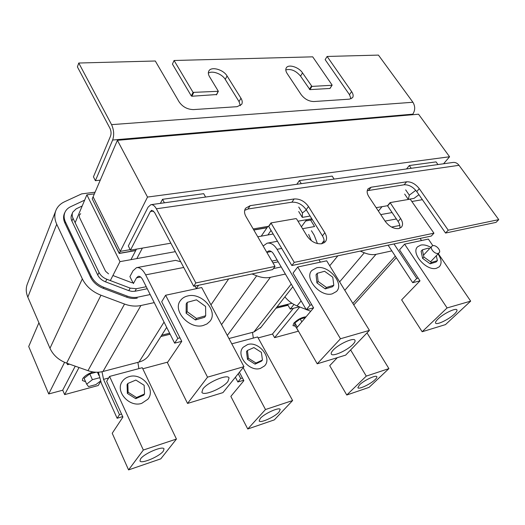 <?xml version="1.0" encoding="UTF-8"?>
<svg xmlns="http://www.w3.org/2000/svg" width="525" height="525" viewBox="0 0 525 525"><rect width="100%" height="100%" fill="white"/><g stroke="black" fill="none" stroke-linecap="round" stroke-linejoin="round"><path stroke-width="0.79" d="M404.663 194.086L408.279 199.356L414.008 198.378L418.924 194.696M405.667 189.879L409.316 195.188L408.279 199.356M415.78 190.319L409.316 195.188M193.705 286.289L195.832 282.955L156.358 208.793C154.665 205.774 152.821 204.409 150.839 204.704L148.089 207.158L128.33 245.969L130.449 250.169L150.38 211.496L151.738 210.282L154.507 212.336L193.705 286.289L272.672 269.594L275.021 266.405L245.995 216.602C244.197 213.34 244.073 210.551 245.608 208.228L250.143 205.675L294.144 198.962C299.821 198.68 304.605 201.2 308.49 206.515L324.844 232.739C326.99 236.407 327.127 239.459 325.244 241.887L321.818 243.751C316.05 244.243 311.135 241.684 307.079 236.073L296.572 218.905L295.982 218.597L270.966 222.922L294.262 262.382L433.939 233.185L410.209 199.139L390.101 202.604L400.621 218.512C402.918 222.147 403.161 225.061 401.343 227.253L398.77 228.572C393.737 228.959 389.235 226.57 385.258 221.393L368.917 196.77C366.844 193.443 366.594 190.759 368.163 188.724L371.116 187.222L406.613 181.808C411.272 181.617 415.492 183.901 419.265 188.646L448.232 230.193L498.75 219.634L459.021 165.309C457.288 163.078 455.234 162.133 452.852 162.474L151.193 204.652M195.832 282.955L275.021 266.405M294.262 262.382L291.867 265.538L431.274 236.066L433.939 233.185M448.232 230.193L445.554 233.048L496.027 222.377L498.75 219.634M130.449 250.169L170.855 243.18M253.188 228.946L268.682 226.262M297.977 221.196L311.83 218.8M376.156 207.677L387.575 205.702M412.125 201.456L422.389 199.684M244.676 210.335L247.997 209.002L291.893 202.197C297.557 201.902 302.321 204.402 306.187 209.711L322.429 235.869C323.984 238.435 324.476 240.804 323.905 242.983M367.224 190.713L404.152 184.78C408.811 184.583 413.011 186.854 416.765 191.592L445.554 233.048M390.055 202.735L387.647 205.938L398.075 221.478C399.696 223.958 400.28 226.216 399.833 228.25M268.892 226.091L268.734 226.531L291.867 265.538M327.121 56.457L351.612 91.586L349.499 94.703L325.146 59.633L327.121 56.457L378.433 55.099L412.913 102.257C415.308 106.273 415.275 110.243 412.814 114.168L412.368 114.752M174.077 60.5L193.062 92.393L191.31 95.937L172.436 64.103L174.077 60.5L312.71 56.838L332.095 85.037L330.081 88.292M78.763 63.02L77.405 66.892L110.007 128.389C111.182 131.014 111.366 133.573 110.552 136.054L93.45 176.827L95.399 180.698L112.652 140.024C114.293 135.056 113.932 129.931 111.562 124.642L78.763 63.02L155.288 60.998L179.15 101.935C182.674 106.923 187.471 109.476 193.535 109.594L237.123 106.68L241.631 104.403C242.616 102.67 242.393 100.61 240.955 98.228L239.065 101.64L240.338 105.709M349.499 94.703L351.028 98.812M208.346 73.192C212.205 70.271 222.095 73.933 225.258 79.406L239.065 101.64M191.31 95.937L191.868 96.239L216.517 94.546M285.797 69.897C290.994 68.611 295.91 70.691 300.549 76.138L309.914 89.631L330.067 88.449M95.399 180.698L100.275 180.134M351.612 91.586C353.279 94.087 353.587 96.127 352.524 97.716L349.394 99.159L313.832 101.542C308.838 101.397 304.612 99.087 301.14 94.612L287.136 73.513C285.692 71.243 285.416 69.346 286.315 67.823C288.494 63.86 298.928 67.161 302.518 72.89L311.935 86.402L332.128 85.273M193.062 92.393L218.354 91.291L209.514 76.663C208.241 74.504 208.012 72.627 208.832 71.046C211.109 66.15 223.394 69.51 227.062 75.954L240.955 98.228M147.512 197.065L120.264 251.377L93.089 196.829L117.397 140.319L147.512 197.065L449.577 156.758L443.592 163.767M120.264 251.377L130.193 249.664L120.264 251.377L93.089 196.829L92.223 198.837L119.293 253.299L120.264 251.377M117.397 140.319L418.55 114.214L449.577 156.758M437.968 164.555L436.045 161.884L409.29 165.546L406.527 168.952M411.219 168.295L409.29 165.546M382.029 206.66L378.407 211.076M299.762 306.967L274.588 337.66L272.527 333.972L293.377 308.293M274.588 337.66L298.463 331.183M375.907 117.908L375.539 117.377L402.399 115.067L402.767 115.579M375.539 117.377L375.099 117.981M312.408 219.726L305.727 220.887M267.087 227.601L253.759 229.924M135.772 250.432L119.293 253.299M287.877 304.999L275.973 308.214L288.022 305.248M392.083 212.559L380.75 214.6M293.961 304.461L290.233 309.074L287.503 304.362M290.233 309.074L299.342 306.803M295.253 326.15L292.97 325.625L293.836 323.177C297.708 319.384 301.79 317.251 306.082 316.792M297.806 330.048L294.833 325.408L294.847 322.914L300.208 318.983L305.366 317.638M300.208 318.983L301.849 321.812M294.847 322.914L297.314 327.2M297.537 330.12L297.544 329.595M160.867 336.512L170.139 334.228L160.867 336.512M38.922 322.763L28.704 346.513L48.713 393.96L64.582 362.335M48.713 393.96L62.751 390.206M142.8 368.78L167.777 362.092M258.136 337.903L272.567 334.044M291.959 303.273L276.97 306.941M169.641 333.231L161.72 335.173M306.134 309.468L297.045 305.898C292.241 303.955 288.192 300.943 284.891 296.855M310.734 311.272L306.58 309.645M391.847 250.884L376.005 254.336C372.52 255.052 368.616 254.533 364.298 252.781L360.222 251.088M354.808 303.804L353.758 304.874M438.034 253.956C441.623 259.383 442.03 263.675 439.248 266.825L436.478 268.268C426.412 271.438 410.347 252.781 417.736 246.684L420.827 245.083C423.806 244.512 427.133 245.273 430.795 247.36M388.113 245.195L412.716 282.693L420 280.842L399.512 249.841L404.604 244.151L428.354 239.072L432.863 245.687C436.216 244.722 441.525 250.878 439.058 252.879L438.113 253.365C434.779 254.369 429.443 248.194 431.891 246.192L432.876 245.687M412.716 282.693L416.765 278.467L418.195 278.106M416.765 278.467L393.993 243.948M420.118 238.429L421.542 240.529M422.369 249.841L421.102 251.206L422.605 258.372L430.152 263.806L436.098 261.995L437.397 260.649L431.438 262.454L423.878 257.014L422.369 249.841L428.341 248.128L429.378 248.876M436.308 255.76L437.397 260.649M423.878 257.014L422.605 258.372M431.438 262.454L430.152 263.806M265.985 127.437L265.617 126.847L298.358 124.031L298.725 124.602M265.617 126.847L265.223 127.503M130.121 139.217L129.76 138.554L170.546 135.037L170.907 135.68M129.76 138.554L129.439 139.276M301.402 226.793L306.587 219.706M334.11 179.077L332.174 176.098L299.362 180.587L296.815 184.288M301.291 183.665L299.362 180.587M271.038 230.416L267.888 234.957M267.914 226.4L261.214 236.165M79.032 367.513L64.654 394.616L98.247 385.501L100.61 381.439M205.61 197.046L203.707 193.673L162.514 199.31L160.388 203.365M164.397 202.808L162.514 199.31M142.393 248.102L136.828 258.602M136.454 249.132L130.948 259.658M75.239 366.174L62.718 390.121L64.654 394.616M85.575 381.675L82.412 380.546L82.674 378.728C84.492 376.018 87.938 373.748 93.017 371.936M100.459 381.038L95.911 384.589L88.489 386.59L86.678 384.156L84.098 378.354L89.795 373.859L96.075 372.225M97.493 372.238L98.615 373.898M97.42 372.238L98.897 375.493M89.795 373.859L92.4 379.667L99.435 377.797M86.678 384.156L92.4 379.667M353.036 344.275C354.762 342.444 355.399 341.099 354.946 340.246C353.824 337.194 338.376 344.203 333.073 350.214C331.459 351.967 330.875 353.253 331.308 354.073C332.522 357.085 347.589 350.254 353.036 344.275M293.042 273.085L297.728 267.002L326.681 260.813L369.436 330.382L345.647 355.123L317.218 363.812L296.632 328.007L313.602 307.867L293.042 273.085M297.728 267.002L340.476 338.756L369.436 330.382M340.476 338.756L317.218 363.812M227.896 381.504L229.064 377.974C227.778 373.754 207.703 382.108 202.912 388.94L201.876 392.267C203.332 396.447 222.882 388.29 227.896 381.504M161.693 301.763L165.624 295.247L201.705 287.536L243.968 366.64L222.954 392.621L187.543 403.443L167.403 362.644L181.775 341.342L161.693 301.763M165.624 295.247L207.526 377.167L243.968 366.64M207.526 377.167L187.543 403.443M332.246 293.842C320.427 297.498 303.798 278.217 311.876 270.447L316.49 267.848C328.433 264.521 344.774 283.743 336.407 291.519L332.246 293.842M266.772 252.243L268.629 250.97C270.48 250.635 272.147 251.659 273.643 254.048L306.285 309.717L313.596 307.86M306.285 309.717L310.032 305.222L311.778 304.789M310.032 305.222L277.056 249.323C274.07 244.584 270.749 242.543 267.094 243.2L263.137 246.008M318.983 259.803L320.414 262.152M317.218 273.322L316.043 274.785L316.929 282.89L325.251 288.901L332.581 286.722L333.788 285.285L326.458 287.464L318.111 281.439L317.218 273.322L324.562 271.261L332.791 277.2L333.788 285.285M318.111 281.439L316.929 282.89M326.458 287.464L325.251 288.901M203.227 325.493C189.433 329.674 172.18 310.61 180.442 300.556C182.155 298.193 184.59 296.658 187.747 295.949C201.757 292.149 218.636 311.358 209.856 321.385L206.988 323.938L203.227 325.493M133.383 283.592L136.513 277.856L138.232 276.327C139.86 276.032 141.396 277.239 142.839 279.95L174.628 343.147L181.768 341.335M174.628 343.147L177.798 338.376L179.99 337.824M177.798 338.376L145.661 274.87C142.78 269.502 139.722 267.1 136.5 267.678L132.996 270.821L129.911 276.596L133.048 282.923M195.018 286.013L196.429 288.665M137.005 267.586L175.599 260.354L180.705 261.758M187.215 302.361L186.211 303.923L186.126 313.235L195.412 319.968L204.638 317.284L205.682 315.748L196.448 318.432L187.136 311.679L187.215 302.361L196.448 299.827L205.61 306.469L205.682 315.748M187.136 311.679L186.126 313.235M196.448 318.432L195.412 319.968M252.492 332.371L253.332 338.087M235.384 377.252L237.858 381.99L243.646 380.258M237.858 381.99L240.726 378.499L242.445 377.987M240.726 378.499L238.225 373.734M137.885 362.355L138.876 368.616M98.405 372.199L101.318 383.132L117.127 418.267L119.483 414.652L103.523 379.352L101.994 371.72M117.127 418.267L122.699 416.594M119.483 414.652L121.537 414.041M260.479 368.379C249.441 372.33 235.397 355.018 243.18 347.255L247.623 344.538C258.786 340.843 272.606 358.214 264.495 365.951L260.479 368.379M261.516 361.154L255.038 364.14L247.478 359.336L246.501 351.599L247.4 350.47L253.903 347.583L261.378 352.341L262.447 360.045L261.516 361.154M262.447 360.045L255.964 363.031L248.391 358.221L247.478 359.336M248.391 358.221L247.4 350.47M255.964 363.031L255.038 364.14M141.704 403.364C129.216 407.761 114.699 391 122.41 381.288C124.057 378.984 126.328 377.423 129.222 376.615C141.927 372.501 156.161 389.537 147.906 399.21L141.704 403.364M143.745 395.141L135.752 398.678L127.358 393.402L127.083 384.641L127.831 383.473L135.85 380.054L144.145 385.278L144.532 393.986L143.745 395.141M144.532 393.986L136.526 397.53L128.113 392.234L127.358 393.402M128.113 392.234L127.831 383.473M136.526 397.53L135.752 398.678M278.972 412.092L280.206 409.447C279.444 406.79 264.521 413.47 260.295 418.399L259.16 420.932C260.019 423.557 274.627 417.014 278.972 412.092M231.781 343.836L257.611 336.945L292.622 400.536L274.345 419.869L247.761 428.997L230.849 396.401L243.869 380.678L239.413 372.271M243.147 367.651L265.493 409.526L292.622 400.536M265.493 409.526L247.761 428.997M163.301 451.159L164.03 448.96C163.229 445.476 144.244 453.416 140.602 458.83L139.958 460.898C140.923 464.343 159.482 456.547 163.301 451.159M106.647 381.38L109.574 376.432L142.282 367.71L176.439 439.058L160.781 458.85L128.572 469.901L112.219 433.269L122.916 417.067L106.647 381.38M109.574 376.432L143.338 450.037L176.439 439.058M143.338 450.037L128.572 469.901M277.147 260.026L271.93 261.089M307.374 236.145L307.558 236.801M281.203 266.943L273.413 268.583M308.661 234.426L311.364 240.699M278.197 261.817L272.974 262.887M146.239 286.709L136.369 288.724L130.174 288.113L106.818 279.254C103.189 277.797 100.59 275.527 99.015 272.436L73.041 218.321C72.017 216.123 71.925 214.069 72.758 212.166L76.204 208.825L82.189 205.99M72.575 212.612L71.63 214.909C70.796 216.805 70.888 218.853 71.905 221.051L97.742 275.048C99.31 278.132 101.903 280.396 105.518 281.846L128.789 290.653L131.992 291.401L135.004 291.25L147.263 288.737M133.816 282.804L131.762 282.699L112.908 275.52M108.55 273.86L105.532 271.228L79.478 217.409L79.373 214.988L80.686 213.714M150.183 294.545L137.917 297.13C134.492 297.813 130.928 297.478 127.221 296.12L103.806 287.3C97.939 284.957 93.745 281.282 91.219 276.281L65.454 221.99C63.853 218.498 63.702 215.237 65.002 212.218C66.111 209.81 67.994 207.972 70.665 206.699L84.65 200.143M285.377 274.063L270.382 277.331C266.155 278.204 261.588 277.692 256.673 275.796L252.039 273.958M261.01 327.265L253.838 332.017L228.946 338.533M311.437 230.724L314.219 235.239L317.435 243.593M154.238 302.617L140.917 305.517C135.686 306.607 130.233 306.114 124.543 304.047L100.977 295.227C92.262 291.762 86.047 286.309 82.34 278.88L56.733 224.254C54.449 219.201 54.219 214.482 56.044 210.098C57.684 206.423 60.539 203.634 64.601 201.738L81.657 193.876L95.078 192.202M148.778 355.523L166.688 327.357L148.778 355.523C146.488 358.733 143.233 360.911 139.013 362.06L102.985 371.49C98.142 372.704 93.148 372.435 87.99 370.67L66.623 363.136C58.734 360.163 53.183 355.215 49.973 348.292L27.825 297.137C25.843 292.386 25.738 287.871 27.51 283.585L55.643 211.129M137.261 298.128C133.836 298.817 130.279 298.482 126.578 297.13L103.195 288.323C97.335 285.987 93.148 282.319 90.628 277.318L64.916 223.073C63.322 219.581 63.171 216.326 64.47 213.308L64.897 212.461M305.622 221.025L311.017 219.968M266.989 227.752L253.824 230.035M92.295 198.988L119.214 253.457L135.693 250.589M302.571 228.703L314.58 226.537L310.807 220.454M273.171 234.006L257.762 236.788M94.356 193.882L86.888 194.827L75.147 222.712M175.35 251.652L119.969 261.64L86.888 194.827M68.073 363.648L67.541 364.685L66.905 363.234M119.969 261.64L110.329 280.586M67.541 364.685L69.576 364.179M298.692 211.503L302.315 217.389L309.317 216.195L309.921 215.723M298.751 207.027L302.413 212.96L302.315 217.389M306.305 209.902L302.413 212.96M375.099 379.627C376.537 378.243 377.108 377.265 376.819 376.694C376.136 374.633 363.923 380.395 359.467 384.904L357.853 387.732C358.595 389.767 370.558 384.123 375.099 379.627M350.628 349.939L366.273 376.117L346.769 395.017L329.713 365.669L337.326 357.669M346.769 395.017L369.088 387.358L388.907 368.609L366.273 376.117M367.027 332.889L388.907 368.609M454.348 314.127C456.488 312.093 457.341 310.669 456.908 309.862C455.976 307.598 443.454 313.628 438.034 318.983C435.993 320.959 435.186 322.337 435.612 323.105C436.61 325.342 448.829 319.463 454.348 314.127M404.604 244.151L447.09 307.945L422.159 331.741L401.645 299.86L420.007 280.849M422.159 331.741L445.476 324.614L470.669 301.133L447.09 307.945M438.303 253.673L470.669 301.133M156.358 208.793L459.021 165.309M150.38 211.496L153.582 211.03M390.127 202.932L387.647 205.938M419.265 188.646L416.765 191.592M406.613 181.808L404.152 184.78M371.116 187.222L368.714 190.28M400.621 218.512L398.075 221.478M324.844 232.739L322.429 235.869M308.49 206.515L306.187 209.711M294.144 198.962L291.893 202.197M250.143 205.675L247.997 209.002M270.979 223.269L268.734 226.531M112.652 140.024L412.814 114.168M111.562 124.642L412.913 102.257M227.062 75.954L225.258 79.406M218.164 91.389L216.346 94.868M193.627 92.695L191.868 96.239M311.437 86.133L309.415 89.362M311.935 86.402L309.914 89.631M302.518 72.89L300.549 76.138M331.997 85.339L329.936 88.508M324.115 240.535L321.576 243.797M337.844 255.819L329.733 265.775M301.114 300.904L297.045 305.898M364.298 252.781L339.616 281.866M376.005 254.336L344.807 290.312M395.292 256.134L352.872 303.43M391.552 227.062L399.833 225.455M266.858 252.394L271.333 251.514M277.056 249.323L281.715 248.417M136.513 277.856L140.661 277.049M145.661 274.87L183.73 267.468M103.523 379.352L108.655 377.98M73.041 218.321L71.905 221.051M99.015 272.436L97.742 275.048M106.818 279.254L105.518 281.846M130.174 288.113L128.789 290.653M136.369 288.724L134.964 291.263M65.454 221.99L64.969 223.177M91.219 276.281L90.674 277.423M103.806 287.3L103.274 288.356M127.221 296.12L126.656 297.157M198.535 285.265L196.396 288.599M228.677 278.9L210.965 304.874M256.673 275.796L221.524 324.64M270.382 277.331L227.299 335.449M291.237 284.051L253.838 332.017M56.733 224.254L27.825 297.137M82.34 278.88L49.973 348.292M100.977 295.227L66.623 363.136M124.543 304.047L87.99 370.67M140.917 305.517L102.985 371.49M164.043 322.101L139.013 362.06M390.088 202.617L387.614 205.61M245.608 208.228L245.293 208.72M270.952 222.941L268.721 226.183M218.354 91.291L216.536 94.776M396.316 257.703L354.322 304.349M385.055 221.091L396.388 218.971M431.767 246.323L423.491 255.17M439.058 252.879L430.539 261.804M267.665 243.095L277.469 241.257M64.719 212.92L63.899 214.961M292.819 286.755L260.387 328.059M64.47 213.308L64.188 214.01"/></g></svg>
